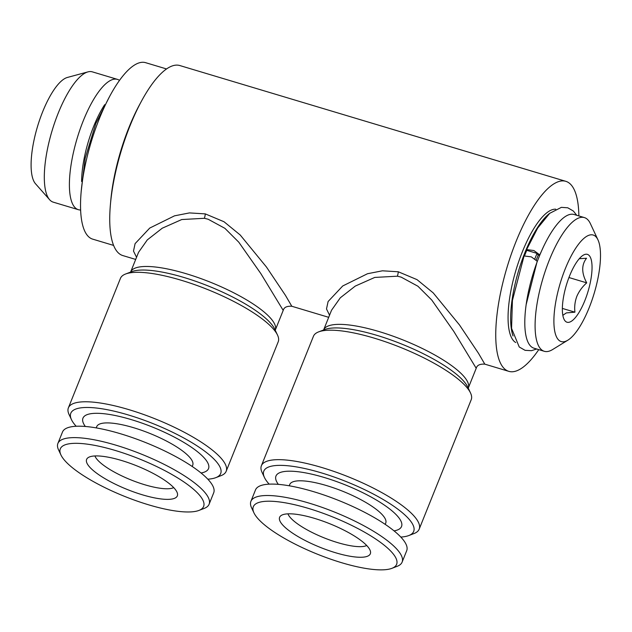 <?xml version="1.0" encoding="UTF-8"?>
<svg xmlns="http://www.w3.org/2000/svg" width="632" height="632" viewBox="0 0 632 632"><rect width="100%" height="100%" fill="white"/><g stroke="black" fill="none" stroke-linecap="round" stroke-linejoin="round"><path stroke-width="0.95" d="M121.494 460.475A48.893 12.743 21.9 0 1 177.513 493.821A48.893 12.743 21.9 0 1 142.445 494.824A48.893 12.743 21.9 0 1 87.903 457.797A48.893 12.743 21.9 0 1 121.494 460.475M173.713 487.62A43.576 11.36 21.9 0 1 144.617 484.712A43.576 11.36 21.9 0 1 94.934 455.949M148.512 504.786A77.23 20.129 21.9 0 1 60.941 454.953A77.23 20.129 21.9 0 1 115.419 450.513A77.23 20.129 21.9 0 1 186.495 483.757A77.23 20.129 21.9 0 1 198.938 510.427A77.23 20.129 21.9 0 1 148.512 504.786M60.941 454.953L58.563 449.897A81.481 21.235 21.9 0 1 57.891 443.451A81.481 21.235 21.9 0 1 116.035 445.212A81.481 21.235 21.9 0 1 209.105 504.233A81.481 21.235 21.9 0 1 204.16 508.428L198.938 510.427M57.891 443.451L62.489 432.027A81.481 21.235 21.9 0 1 120.633 433.789A81.481 21.235 21.9 0 1 213.695 492.81L209.105 504.233M96.222 427.896L96.743 426.6A51.721 13.485 21.9 0 1 133.652 427.722A51.721 13.485 21.9 0 1 192.728 465.184L192.207 466.487M85.336 426.474A67.664 17.641 21.9 0 1 131.243 419.601A67.664 17.641 21.9 0 1 196.015 450.569A67.664 17.641 21.9 0 1 201.047 472.989M513.058 335.987A69.796 22.223 -73.3 0 1 524.931 252.587A69.796 22.223 -73.3 0 1 549.895 213.166M555.733 209.192A69.796 22.223 106.7 0 0 522.356 251.812A69.796 22.223 106.7 0 0 515.736 342.528M576.755 215.299L573.327 211.009L567.765 207.794L561.382 207.351L549.706 213.332L537.666 228.081L526.622 249.593L533.914 250.541L539.768 254.901L538.195 255.273A61.999 19.742 106.7 0 0 536.892 258.409A61.999 19.742 106.7 0 0 536.371 259.728M567.852 340.19L552.597 349.551A69.796 22.223 -73.3 0 1 544.278 351.289A69.796 22.223 -73.3 0 1 549.382 259.918A69.796 22.223 -73.3 0 1 584.387 217.59A69.796 22.223 -73.3 0 1 590.375 223.617L597.951 239.828A55.624 17.712 -73.3 0 1 589.119 307.839A55.624 17.712 -73.3 0 1 567.852 340.19A55.624 17.712 -73.3 0 1 553.94 323.679A55.624 17.712 -73.3 0 1 565.284 268.758A55.624 17.712 -73.3 0 1 597.951 239.828M544.278 351.289L533.985 348.2A69.796 22.223 -73.3 0 1 539.088 256.829A69.796 22.223 -73.3 0 1 574.093 214.501L584.387 217.59M579.268 258.725L586.536 258.243C581.401 264.824 581.464 273.032 586.717 282.86C582.372 286.707 579.086 291.194 576.842 296.329C574.923 301.551 574.283 306.836 574.93 312.176L566.335 312.911L562.836 315.336M569.606 275.852A35.431 11.281 -73.3 0 1 583.154 255.249A35.431 11.281 -73.3 0 1 592.018 265.764A35.431 11.281 -73.3 0 1 584.79 300.745A35.431 11.281 -73.3 0 1 563.981 319.168A35.431 11.281 -73.3 0 1 569.606 275.852M269.177 484.152A80.778 21.053 21.9 0 1 264.468 477.531A80.778 21.053 21.9 0 1 321.443 472.886A80.778 21.053 21.9 0 1 395.782 507.654A80.778 21.053 21.9 0 1 408.793 535.549A80.778 21.053 21.9 0 1 400.814 537.074M264.468 477.531L262.09 472.475A85.028 22.16 21.9 0 1 261.387 465.744A85.028 22.16 21.9 0 1 322.067 467.585A85.028 22.16 21.9 0 1 419.174 529.174A85.028 22.16 21.9 0 1 414.015 533.55L408.793 535.549M419.174 529.174L471.219 399.693A85.028 22.16 -158.1 0 0 470.524 392.97A85.028 22.16 -158.1 0 0 374.112 338.112A85.028 22.16 -158.1 0 0 318.599 331.895A85.028 22.16 -158.1 0 0 313.44 336.264L261.387 465.744M323.458 330.228L323.623 329.936A77.941 20.319 21.9 0 1 379.24 331.618A77.941 20.319 21.9 0 1 468.257 388.08L476.212 368.29L453.839 331.476L431.79 300.074L417.918 286.225L401.146 277.124L397.394 276.192L374.744 277.432L355.247 286.099L340.308 297.791L331.555 310.209M329.548 315.194L326.499 308.969L328.103 301.527L342.734 285.964L367.516 273.727L382.447 270.804L398.286 271.776L417.025 279.636L433.212 292.885L459.48 324.943L478.456 353.256L484.807 364.151L508.815 371.347A99.2 31.592 106.7 0 0 538.764 349.63M110.608 202.501A92.114 29.333 -73.3 0 1 128.991 127.419A92.114 29.333 -73.3 0 1 140.415 103.127M113.61 245.413L92.667 239.133A92.114 29.333 -73.3 0 1 99.398 118.54A92.114 29.333 -73.3 0 1 145.597 62.671L166.532 68.951M81.623 181.534A58.808 18.731 -73.3 0 1 93.662 126.384A58.808 18.731 -73.3 0 1 104.675 104.683M80.627 209.982A68.019 21.662 -73.3 0 1 78.36 209.69A68.019 21.662 -73.3 0 1 83.329 120.633A68.019 21.662 -73.3 0 1 117.449 79.379A68.019 21.662 -73.3 0 1 119.503 80.383M78.36 209.69L53.27 202.161A68.019 21.662 -73.3 0 1 49.62 199.72A68.019 21.662 -73.3 0 1 58.239 113.112A68.019 21.662 -73.3 0 1 87.959 71.882A68.019 21.662 -73.3 0 1 92.359 71.858L117.449 79.379M49.62 199.72L35.511 183.754A56.564 18.012 -73.3 0 1 42.676 111.73A56.564 18.012 -73.3 0 1 67.395 77.452L87.959 71.882M76.172 426.26A80.778 21.053 21.9 0 1 71.463 419.64A80.778 21.053 21.9 0 1 128.438 414.995A80.778 21.053 21.9 0 1 202.777 449.763A80.778 21.053 21.9 0 1 215.788 477.658A80.778 21.053 21.9 0 1 207.802 479.182M71.463 419.64L69.086 414.584A85.028 22.16 21.9 0 1 68.382 407.853A85.028 22.16 21.9 0 1 129.054 409.694A85.028 22.16 21.9 0 1 226.169 471.282A85.028 22.16 21.9 0 1 221.002 475.659L215.788 477.658M226.169 471.282L278.214 341.801A85.028 22.16 -158.1 0 0 277.519 335.071A85.028 22.16 -158.1 0 0 181.108 280.221A85.028 22.16 -158.1 0 0 125.594 274.004A85.028 22.16 -158.1 0 0 120.435 278.372L68.382 407.853M130.453 272.337L130.619 272.044A77.941 20.319 21.9 0 1 186.235 273.727A77.941 20.319 21.9 0 1 275.252 330.188L283.207 310.399L260.834 273.585L238.778 242.182L224.913 228.334L208.141 219.233L204.389 218.301L181.74 219.541L162.242 228.207L147.303 239.899L138.55 252.318M136.544 257.303L133.494 251.078L135.098 243.636L149.729 228.073L174.511 215.836L189.442 212.913L205.282 213.885L224.02 221.745L240.207 234.993L266.475 267.052L285.451 295.365L291.802 306.259L328.695 317.319M135.69 259.428L122.805 255.565A99.2 31.592 -73.3 0 1 130.05 125.697A99.2 31.592 -73.3 0 1 179.804 65.538L565.814 181.321A99.2 31.592 106.7 0 0 516.06 241.479A99.2 31.592 106.7 0 0 508.815 371.347M366.718 545.511A43.576 11.36 21.9 0 1 337.622 542.604A43.576 11.36 21.9 0 1 287.947 513.84M289.227 485.787L289.748 484.491A51.721 13.485 21.9 0 1 326.657 485.613A51.721 13.485 21.9 0 1 385.733 523.075L385.212 524.378M278.341 484.365A67.664 17.641 21.9 0 1 324.255 477.492A67.664 17.641 21.9 0 1 389.02 508.46A67.664 17.641 21.9 0 1 394.052 530.88M253.946 512.844L251.568 507.788A81.481 21.235 21.9 0 1 250.904 501.342A81.481 21.235 21.9 0 1 309.048 503.104A81.481 21.235 21.9 0 1 402.11 562.125A81.481 21.235 21.9 0 1 397.165 566.319L391.943 568.318A77.23 20.129 21.9 0 1 341.525 562.678A77.23 20.129 21.9 0 1 253.946 512.844A77.23 20.129 21.9 0 1 308.424 508.404A77.23 20.129 21.9 0 1 379.5 541.648A77.23 20.129 21.9 0 1 391.943 568.318M250.904 501.342L255.494 489.918A81.481 21.235 21.9 0 1 313.638 491.68A81.481 21.235 21.9 0 1 406.7 550.701L402.11 562.125M314.499 518.366A48.893 12.743 21.9 0 1 370.518 551.712A48.893 12.743 21.9 0 1 335.45 552.716A48.893 12.743 21.9 0 1 280.908 515.688A48.893 12.743 21.9 0 1 314.499 518.366M578.865 215.931A99.2 31.592 106.7 0 0 565.814 181.321M562.362 308.408L574.93 312.176M568.95 277.535L586.717 282.86M534.917 258.67A67.316 21.433 -73.3 0 1 537.05 253.4L526.756 250.319A67.316 21.433 -73.3 0 0 524.639 255.533M538.195 255.273L537.05 253.4M536.655 348.998L531.504 350.681L525.081 350.333L519.243 347L511.565 328.379L512.418 300.461L524.062 255.952L531.307 256.868L537.216 261.229L526.172 304.545M526.63 249.601L526.756 250.319M398.286 271.776A7.086 2.457 -78.3 0 1 397.394 276.192M318.599 331.895L324.753 329.533A80.019 20.856 21.9 0 1 376.988 335.379A80.019 20.856 21.9 0 1 467.719 387.005L470.524 392.97M205.282 213.885A7.086 2.457 -78.3 0 1 204.389 218.301M125.594 274.004L131.748 271.642A80.019 20.856 21.9 0 1 183.983 277.488A80.019 20.856 21.9 0 1 274.715 329.114L277.519 335.071M81.228 191.125L85.146 158.348L95.819 123.532L109.62 96.459M130.619 272.044L138.574 252.255M283.207 310.399C283.989 307.342 286.857 305.967 291.802 306.259L291.802 306.259M323.623 329.936L331.579 310.146M476.212 368.29C476.994 365.233 479.862 363.858 484.807 364.151L484.807 364.151M539.768 254.901L543.536 246.638"/></g></svg>
